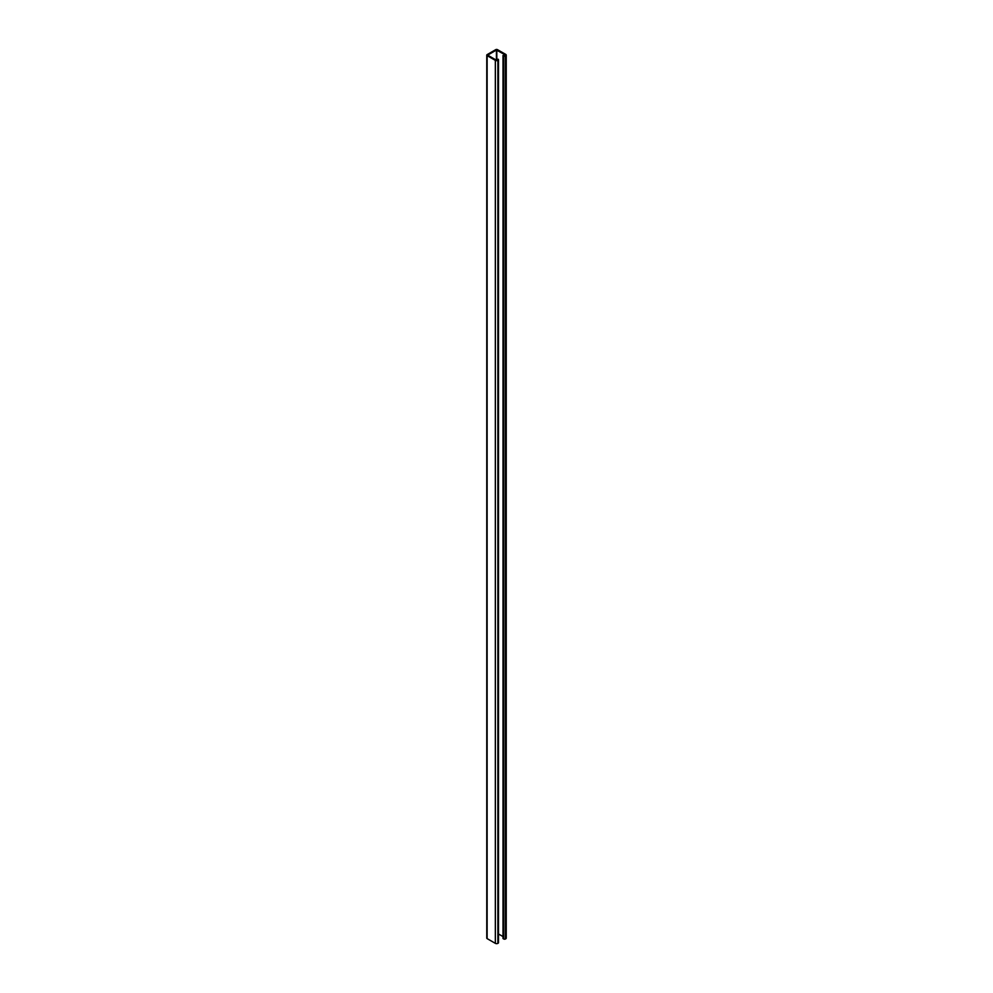 <?xml version="1.0" encoding="UTF-8"?>
<svg xmlns="http://www.w3.org/2000/svg" width="993" height="993" viewBox="0 0 993 993"><rect width="100%" height="100%" fill="white"/><g stroke="black" fill="none" stroke-linecap="round" stroke-linejoin="round"><path stroke-width="1.49" d="M496.016 59.99L498.138 59.22A1.229 0.708 180 0 1 498.138 60.225L497.878 60.374A1.787 1.03 180 0 1 495.346 60.374L487.129 55.633A1.229 0.708 180 0 1 487.129 54.627L495.743 49.65A1.229 0.708 180 0 1 497.481 49.65L505.71 54.392A1.787 1.03 180 0 1 506.231 55.124A1.787 1.03 180 0 1 505.71 55.856L505.449 56.005A1.229 0.708 180 0 1 503.712 56.005L502.992 55.471L504.779 55.62L505.04 54.776L496.413 50.035L487.712 55.124L496.016 59.99M486.769 55.124L486.769 938.1A1.229 0.708 0 0 0 487.129 938.608L495.346 943.35A1.787 1.03 0 0 0 497.878 943.35L498.138 943.201A1.229 0.708 0 0 0 498.498 942.705L498.498 59.729M503.128 938.261L503.712 938.981A1.229 0.708 0 0 0 505.449 938.981L505.71 938.832A1.787 1.03 0 0 0 506.231 938.1L506.231 55.124M498.498 933.979L502.992 936.573M496.885 60.101L496.885 59.27M498.138 943.201L498.138 60.225M497.878 943.35L497.878 60.374M495.346 943.35L495.346 60.374M487.129 938.608L487.129 55.633M505.71 938.832L505.71 55.856M505.449 938.981L505.449 56.005M503.712 938.981L503.712 56.005M503.128 938.646L503.128 55.67M505.04 55.471L505.04 54.776M496.81 58.935L496.81 50.035M496.413 60.114L496.413 50.035M496.748 59.084L496.748 60.126M502.992 55.471L502.992 938.447"/></g></svg>
